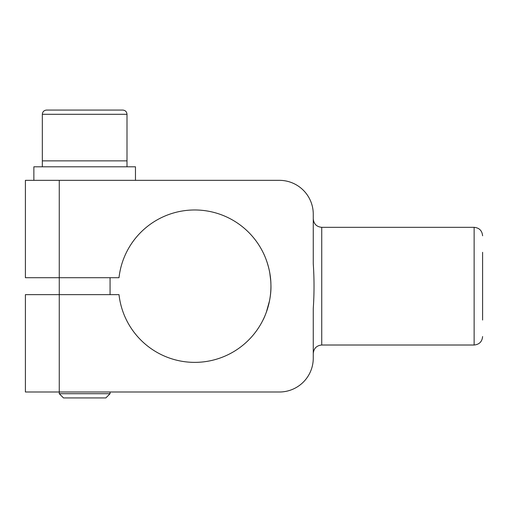 <?xml version="1.0" encoding="UTF-8"?>
<svg xmlns="http://www.w3.org/2000/svg" width="508" height="508" viewBox="0 0 508 508"><rect width="100%" height="100%" fill="white"/><g stroke="black" fill="none" stroke-linecap="round" stroke-linejoin="round"><path stroke-width="0.76" d="M266.363 312.166L269.507 300.857M270.751 280.886L269.824 273.228M268.554 267.291L267.144 262.452M265.405 257.67L264.649 255.867M262.992 252.305C262.915 252.101 270.72 266.656 270.916 284.442C271.729 303.27 262.96 320.44 262.992 320.04M482.6 320.04L482.6 252.305M59.265 180.34L25.4 180.34L25.4 277.705L59.265 277.705L59.265 180.34L279.4 180.34A33.865 33.865 0 0 1 313.265 214.205L313.265 263.849C314.281 278.733 314.281 293.611 313.265 308.502M313.265 308.496L313.265 358.14A33.865 33.865 0 0 1 279.4 392.005L59.265 392.005L59.265 294.64L25.4 294.64L25.4 392.005L59.265 392.005L59.265 393.7L110.065 393.7L105.835 397.935L63.5 397.935L59.265 393.7M59.265 277.705L119.005 277.705A76.2 76.2 0 0 1 235.255 221.64A76.2 76.2 0 0 1 235.255 350.704A76.2 76.2 0 0 1 119.005 294.64L59.265 294.64L59.265 277.705M42.335 166.795L42.335 114.3C42.583 111.728 43.993 110.319 46.565 110.065L122.765 110.065C125.336 110.319 126.752 111.728 127 114.3L127 160.865L42.335 160.865L127 160.865L127 166.795M135.465 180.34L135.465 166.795L33.865 166.795L33.865 180.34M474.135 345.015L321.735 345.015L321.735 227.33L474.135 227.33L474.135 345.015C479.279 344.513 482.098 341.694 482.6 336.55M42.335 114.3L127 114.3M474.135 227.33C479.279 227.832 482.098 230.651 482.6 235.795M321.735 345.015C316.611 345.535 313.785 348.361 313.265 353.485M321.735 227.33C316.611 226.809 313.785 223.99 313.265 218.865M110.065 277.705L110.065 294.64M110.065 392.005L110.065 393.7"/></g></svg>
